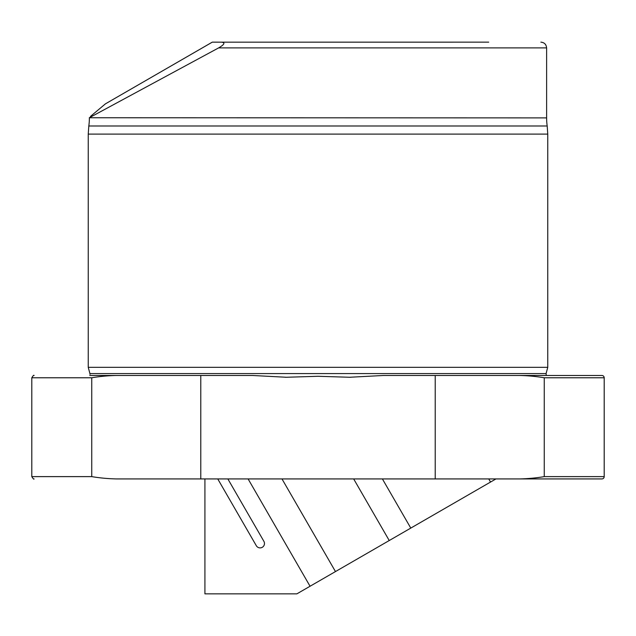 <?xml version="1.0" encoding="UTF-8"?>
<svg xmlns="http://www.w3.org/2000/svg" width="636" height="636" viewBox="0 0 636 636"><rect width="100%" height="100%" fill="white"/><g stroke="black" fill="none" stroke-linecap="round" stroke-linejoin="round"><path stroke-width="0.95" d="M488.71 42.151L221.241 42.159C225.494 42.517 224.619 44.425 218.625 47.899L546.618 47.899L546.618 117.891A57.471 57.471 0 0 0 547.191 125.992L88.809 125.992A57.471 57.471 0 0 0 89.382 117.747M435.215 478.924L435.215 375.479L383.508 375.479L349.625 377.259L318 376.281L286.375 377.259L252.492 375.479L200.785 375.479L200.785 478.924L519.548 478.924C527.88 478.749 536.116 477.986 544.257 476.618L544.257 377.776C536.116 376.409 527.88 375.645 519.548 375.479L601.902 375.479A2.298 2.298 0 0 1 604.2 377.776L604.2 476.618A2.298 2.298 0 0 1 601.902 478.924L519.548 478.924M88.237 134.101L88.237 367.314L547.763 367.314L547.763 134.101L88.237 134.101L88.809 125.992M88.237 367.314L89.915 373.578L546.086 373.578L547.763 367.314M200.785 375.479L89.779 375.479M393.255 42.151L422.137 42.151M212.281 42.151L221.241 42.159L212.281 42.151L105.441 103.843L212.281 42.159M367.346 42.151L462.579 42.151M218.625 47.899L89.318 117.747L546.618 117.891M555.928 375.479L435.215 375.479M200.785 478.924L116.436 478.924M569.761 478.924L595.129 478.924M569.928 478.924L495.953 478.924L296.869 593.857L204.919 593.857L204.919 478.924M116.452 375.479C108.112 375.645 99.884 376.409 91.743 377.776L91.743 476.618C99.884 477.986 108.12 478.749 116.452 478.924M211.55 42.572L105.441 103.843L90.519 116.38M217.743 478.924L256.3 545.696A4.38 4.38 0 0 0 262.278 547.302A4.38 4.38 0 0 0 263.884 541.316L227.855 478.924M34.098 375.479C33.883 374.866 33.12 375.63 31.8 377.776L91.743 377.776M544.257 377.776L604.2 377.776M544.257 476.618L604.2 476.618M91.743 476.618L31.8 476.618C33.12 478.765 33.883 479.528 34.098 478.924M490.539 482.048L488.742 478.924M281.979 478.924L335.474 571.573M389.24 540.536L353.664 478.924M382.395 478.924L410.784 528.095M310.058 586.249L248.096 478.924M286.375 377.251L285.111 377.251M547.191 125.992L547.763 134.101M89.915 373.578L90.01 374.334M546.618 47.899C546.237 44.369 544.321 42.453 540.87 42.151M546.086 373.578L546.221 375.479M349.625 377.251L350.881 377.251M31.8 377.776L31.8 476.618"/></g></svg>
